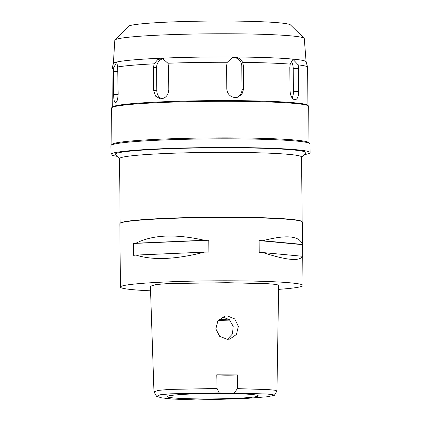 <?xml version="1.0" encoding="UTF-8"?>
<svg xmlns="http://www.w3.org/2000/svg" width="421" height="421" viewBox="0 0 421 421"><rect width="100%" height="100%" fill="white"/><g stroke="black" fill="none" stroke-linecap="round" stroke-linejoin="round"><path stroke-width="0.63" d="M219.204 392.914A14.493 0.858 179.5 0 0 226.135 393.103A14.493 0.858 179.5 0 0 234.229 393.019L266.53 393.998L272.803 394.609L274.424 395.287L267.514 396.745L243.238 398.666L196.418 399.95L172.599 399.061L161.664 397.861L156.596 396.298L160.29 394.772L170.442 393.819L219.204 392.914L217.083 388.483L216.768 374.801L237.697 374.948A14.493 0.858 -0.5 0 1 225.977 375.164A14.493 0.858 -0.5 0 1 216.768 374.801M200.891 398.919A45.547 2.7 179.5 0 0 258.194 395.766A45.547 2.7 179.5 0 0 224.419 393.493A45.547 2.7 179.5 0 0 167.116 396.561A45.547 2.7 179.5 0 0 200.891 398.919M234.229 393.019L237.455 388.625L237.697 374.948M156.596 396.298L153.97 391.883L158.359 390.388L168.974 389.43L217.083 388.483M237.455 388.625L268.666 389.625L275.018 390.235L276.944 390.914L274.424 395.287M227.303 339.347L229.829 339.068L236.434 334.479L238.365 326.407L234.734 318.929L227.251 315.876L224.703 316.155L217.894 320.781L215.836 328.89L219.662 336.321L227.303 339.347M276.944 390.914L278.665 285.228L276.302 284.454L268.43 283.759L227.177 282.702L168.242 283.559L155.944 284.549L150.402 286.238L153.97 391.883M150.56 290.822A91.299 5.415 -0.5 0 1 120.401 287.064A91.299 5.415 -0.5 0 1 235.281 280.833A91.299 5.415 -0.5 0 1 302.994 285.47A91.299 5.415 -0.5 0 1 278.597 289.369M302.994 285.47L302.441 222.109A91.299 5.415 179.5 0 0 302.273 221.788A91.299 5.415 179.5 0 0 234.729 217.473A91.299 5.415 179.5 0 0 120.006 223.383A91.299 5.415 179.5 0 0 119.848 223.704L120.401 287.064M302.604 244.675L302.704 256.536A91.299 5.415 179.5 0 0 302.473 256.273C299.805 261.541 286.627 260.304 262.946 252.563A91.299 5.415 179.5 0 0 259.194 252.447L259.094 240.586A91.299 5.415 -0.5 0 1 262.841 240.701C286.401 234.534 299.578 235.771 302.367 244.412A91.299 5.415 -0.5 0 1 302.604 244.675L259.094 240.586M208.8 240.228L208.905 252.09A91.299 5.415 179.5 0 0 204.443 252.142C175.673 259.51 152.881 260.488 136.062 255.079A91.299 5.415 179.5 0 0 133.636 255.326L133.531 243.464A91.299 5.415 -0.5 0 1 135.962 243.217C152.655 234.718 175.446 233.739 204.338 240.28A91.299 5.415 -0.5 0 1 208.8 240.228L133.531 243.464M120.006 223.383L120.295 223.088A91.01 5.399 -0.5 0 1 234.65 217.199A91.01 5.399 -0.5 0 1 301.983 221.504L302.273 221.788M302.146 221.662L301.583 157.017A91.01 5.399 179.5 0 0 234.087 152.391A91.01 5.399 179.5 0 0 119.569 158.606L120.132 223.251M301.583 157.175L305.725 152.976A95.356 5.657 179.5 0 0 235.171 147.792A95.356 5.657 179.5 0 0 115.354 154.639L119.569 158.764M117.07 156.317A99.561 5.905 -0.5 0 1 110.981 154.339A99.561 5.905 -0.5 0 1 236.255 147.545A99.561 5.905 -0.5 0 1 310.093 152.602A99.561 5.905 -0.5 0 1 304.041 154.686M310.093 152.602L310.019 143.924A99.561 5.905 179.5 0 0 309.84 143.572A99.561 5.905 179.5 0 0 236.181 138.862A99.561 5.905 179.5 0 0 111.081 145.308A99.561 5.905 179.5 0 0 110.907 145.661L110.981 154.339M111.081 145.308L112.081 144.287A98.546 5.847 -0.5 0 1 235.907 137.909A98.546 5.847 -0.5 0 1 308.819 142.572L309.84 143.572M308.993 142.745L308.677 106.318A98.546 5.847 179.5 0 0 308.498 105.976A98.546 5.847 179.5 0 0 235.586 101.314A98.546 5.847 179.5 0 0 111.765 107.692A98.546 5.847 179.5 0 0 111.591 108.039L111.912 144.466M111.765 107.692L112.481 106.966A97.819 5.799 -0.5 0 1 235.397 100.635A97.819 5.799 -0.5 0 1 307.767 105.261L308.498 105.976M307.94 105.429L307.609 67.271A97.819 5.799 179.5 0 0 307.598 67.176A97.819 5.799 179.5 0 0 298.184 64.871L292.927 59.319L290.211 64.118L289.822 67.56L290.027 90.704C290.443 95.993 292.027 99.019 294.789 99.777L295.084 99.788M294.789 99.777C297.31 99.524 298.626 96.772 298.726 91.52L298.526 68.376L298.184 64.871M290.211 64.118A97.819 5.799 179.5 0 0 242.675 62.371C240.875 59.082 238.202 57.345 234.655 57.172L232.787 57.377L227.277 62.261L226.593 65.734L226.793 88.878C227.366 94.141 230.224 97.051 235.371 97.593L237.239 97.388L241.849 94.388L243.591 88.999L243.391 65.855L242.675 62.371M232.129 57.561A8.694 8.383 -103 0 1 233.329 57.477A8.694 8.383 -103 0 1 241.807 66.218L242.007 89.363A8.694 8.383 -103 0 1 236.386 97.54M227.277 62.261A97.819 5.799 179.5 0 0 167.905 63.245L162.38 58.403L157.643 59.693L154.107 63.839L153.539 67.339L153.739 90.483L155.602 96.156L160.259 98.798L161.148 98.819C165.779 98.119 168.326 95.125 168.795 89.836L168.595 66.692L167.905 63.245M154.107 63.839A97.819 5.799 179.5 0 0 117.669 66.971L116.738 62.229L113.554 67.923L113.654 94.583C113.712 99.824 114.359 102.54 115.607 102.74C117.085 101.919 117.933 98.856 118.148 93.546L117.669 66.971M113.554 67.923A97.819 5.799 179.5 0 0 111.986 68.886A97.819 5.799 179.5 0 0 111.975 68.976L112.307 107.139M307.598 67.176L306.099 61.787A96.372 5.715 -0.5 0 0 234.639 56.982A96.372 5.715 179.5 0 0 113.391 63.471L111.986 68.886M304.109 38.285L290.432 24.892A81.153 4.815 179.5 0 0 230.387 21.05A81.153 4.815 179.5 0 0 128.416 26.302L114.97 39.932A94.741 5.62 179.5 0 1 234.013 33.801A94.741 5.62 -0.5 0 1 304.109 38.285A94.741 5.62 -0.5 0 1 304.278 38.59L306.109 61.819M114.97 39.932A94.741 5.62 179.5 0 0 114.807 40.248L113.381 63.503M218.915 319.523A26.086 1.547 179.5 0 0 228.782 319.129M229.892 320.097A40.579 2.405 -0.5 0 1 218.162 320.418M222.367 316.976L229.366 319.602L233.192 326.333L232.466 333.948L227.419 339.347M290.911 60.808A8.694 4.342 -92.5 0 1 293.216 68.607L293.416 91.752A8.694 4.342 -92.5 0 1 292.121 97.914M161.917 98.746A8.694 7.515 95.4 0 1 156.807 90.773L156.607 67.628A8.694 7.515 95.4 0 1 163.632 58.656M204.443 252.142L136.062 255.079M204.338 240.28L135.962 243.217M302.473 256.273L262.946 252.563M302.367 244.412L262.841 240.701M242.007 89.363L243.591 88.999M243.391 65.855L241.807 66.218M298.526 68.376L293.216 68.607M293.416 91.752L298.726 91.52M156.607 67.628L153.539 67.339M153.739 90.483L156.807 90.773M117.954 71.47L113.454 71.438M113.654 94.583L118.138 94.614"/></g></svg>
